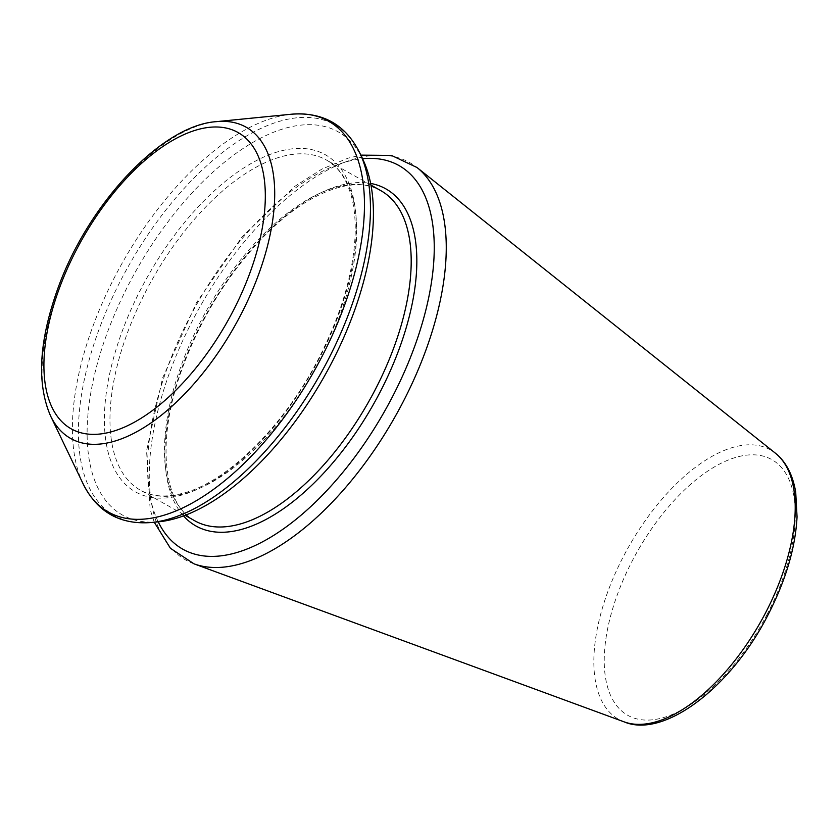 <?xml version="1.0" encoding="UTF-8"?>
<svg xmlns="http://www.w3.org/2000/svg" width="839" height="839" viewBox="0 0 839 839"><rect width="100%" height="100%" fill="white"/><g stroke="black" fill="none" stroke-linecap="round" stroke-linejoin="round"><path stroke-width="0.63" stroke-dasharray="4.2 3.15" d="M158.949 521.774A219.87 107.937 119.4 0 1 136.233 270.431A219.87 107.937 119.4 0 1 362.857 159.379M624.174 721.876A154.649 75.919 119.4 0 1 628.369 547.353A154.649 75.919 119.4 0 1 775.372 453.175M767.402 613.833A146.752 72.039 119.4 0 1 607.551 686.973A146.752 72.039 119.4 0 1 724.309 461.733A146.752 72.039 119.4 0 1 767.402 613.833M193.998 563.829A228.093 111.975 119.4 0 1 200.196 306.413A228.093 111.975 119.4 0 1 417.004 167.517M158.214 521.837A220.185 108.095 119.4 0 1 196.672 304.431A220.185 108.095 119.4 0 1 362.542 158.718M183.531 515.922A193.463 94.975 119.4 0 1 208.103 310.87A193.463 94.975 119.4 0 1 370.618 183.426M194.931 520.872A189.478 93.014 119.4 0 1 206.782 310.126A189.478 93.014 119.4 0 1 380.759 190.61C355.191 174.376 305.239 191.701 259.891 240.625C225.722 277.489 199.713 320.498 181.843 369.642C155.1 442.625 164.287 506.295 194.931 520.872M320.676 359.04A189.478 93.014 119.4 0 1 140.407 490.196A189.478 93.014 119.4 0 1 152.268 279.45A189.478 93.014 119.4 0 1 326.245 159.934A189.478 93.014 119.4 0 1 320.676 359.04M319.491 358.054A193.463 94.975 119.4 0 1 108.745 454.486A193.463 94.975 119.4 0 1 262.67 157.533A193.463 94.975 119.4 0 1 319.491 358.054M151.66 522.487A224.307 110.119 119.4 0 1 128.493 266.068A224.307 110.119 119.4 0 1 359.69 152.782M83.166 483.946A224.307 110.119 119.4 0 1 122.442 262.659A224.307 110.119 119.4 0 1 291.196 114.24M50.655 416.123A178.655 87.707 119.4 0 1 81.928 239.87A178.655 87.707 119.4 0 1 216.347 121.655M154.261 522.236L150.15 509.441L146.563 450.952L162.556 378.106L196.452 302.732L242.324 236.577L294.929 186.268L321.84 169.121L348.007 158.183L360.822 155.131M370.932 185.073L326.245 159.934C338.012 166.342 346.413 178.55 351.468 196.546C354.394 207.558 355.621 220.279 355.138 234.721C353.439 272.874 341.379 313.943 318.977 357.928C284.861 425.058 228.397 480.841 184.884 492.713C166.846 497.768 152.016 496.929 140.407 490.196L185.104 515.335"/><path stroke-width="1.26" d="M331.657 362.794A219.87 107.937 119.4 0 1 158.949 521.774L151.66 522.487A224.307 110.119 119.4 0 0 327.86 360.298A224.307 110.119 119.4 0 0 359.69 152.782L362.857 159.379A219.87 107.937 119.4 0 1 331.657 362.794M765.829 612.313A154.649 75.919 119.4 0 1 624.174 721.876C663.743 738.781 731.409 687.519 768.43 614.096C785.954 579.833 795.487 547.406 797.05 516.834L795.708 492.105C792.74 474.675 785.965 461.702 775.372 453.175A154.649 75.919 119.4 0 1 765.829 612.313M775.372 453.175L417.004 167.517A228.093 111.975 119.4 0 1 402.919 402.238A228.093 111.975 119.4 0 1 193.998 563.829L170.422 548.286L154.261 522.236M362.542 158.718A220.185 108.095 119.4 0 1 392.379 396.931A220.185 108.095 119.4 0 1 158.214 521.837M370.618 183.426A193.463 94.975 119.4 0 1 380.057 392.138A193.463 94.975 119.4 0 1 183.531 515.922M370.932 185.073L380.759 190.61A189.478 93.014 119.4 0 1 375.19 389.716A189.478 93.014 119.4 0 1 194.931 520.872L185.104 515.335M216.347 121.655A178.655 87.707 119.4 0 1 240.73 314.929A178.655 87.707 119.4 0 1 50.655 416.123C36.402 383.35 38.961 340.34 58.352 287.095C88.892 203.069 161.896 125.221 216.347 121.655L291.196 114.24A224.307 110.119 119.4 0 1 321.809 356.89A224.307 110.119 119.4 0 1 83.166 483.946C97.345 512.189 120.176 525.036 151.66 522.487M232.959 311.248A170.023 83.46 119.4 0 1 47.76 395.987A170.023 83.46 119.4 0 1 183.028 135.016A170.023 83.46 119.4 0 1 232.959 311.248M624.174 721.876L193.998 563.829M360.822 155.131L391.477 155.425L417.004 167.517M291.196 114.24C322.69 111.702 345.521 124.55 359.69 152.782M50.655 416.123L83.166 483.946"/></g></svg>
